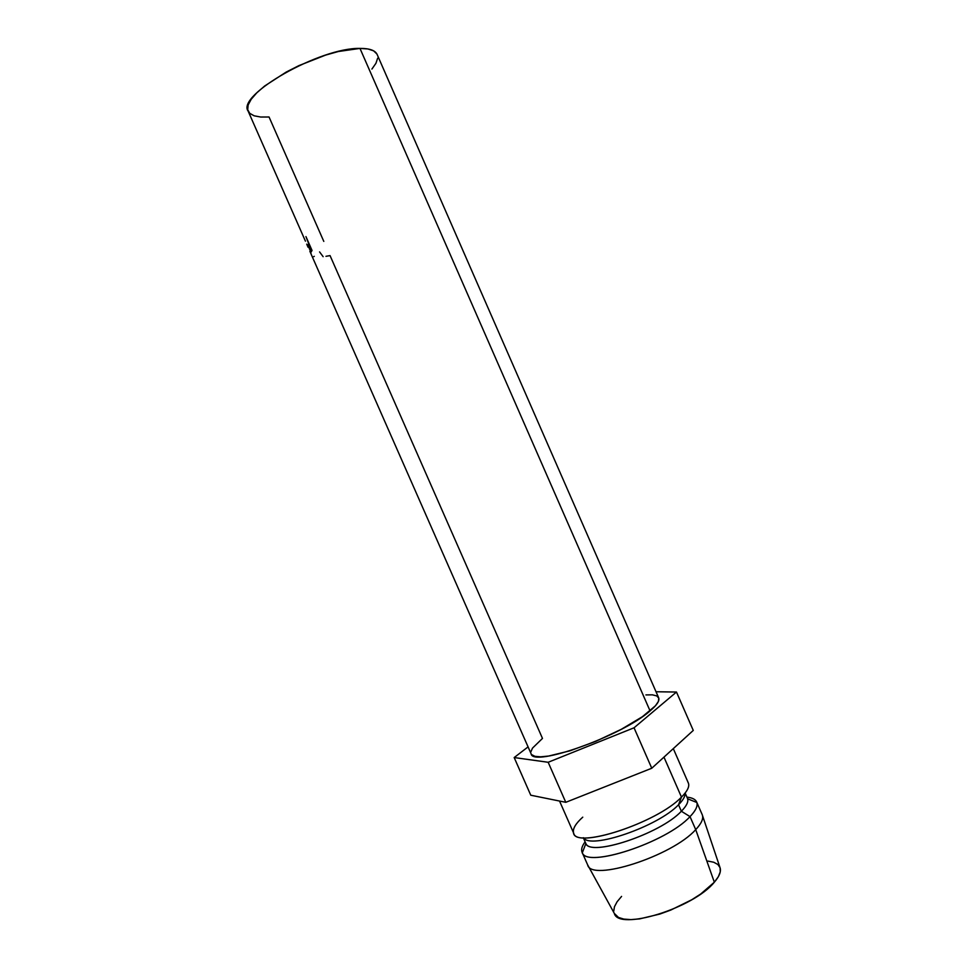 <?xml version="1.0" encoding="UTF-8"?>
<svg xmlns="http://www.w3.org/2000/svg" width="968" height="968" viewBox="0 0 968 968"><rect width="100%" height="100%" fill="white"/><g stroke="black" fill="none" stroke-linecap="round" stroke-linejoin="round"><path stroke-width="1.45" d="M323.796 241.395L269.056 116.995L260.682 117.031L254.148 115.809L249.744 113.341L247.699 109.687L248.159 104.943L251.196 99.268L256.738 92.88L264.639 86.019L286.177 72.08L298.93 65.606L325.623 55.091L338.376 51.51L359.975 48.412L650.072 710.911C656.982 705.031 659.837 700.65 658.663 697.783L377.133 54.474C375.257 50.372 369.546 48.352 359.975 48.412C320.19 47.359 236.204 95.239 248.135 111.102L305.44 241.165M530.875 751.846L532.509 748.107L542.479 738.415L330.052 255.6L325.974 256.314M687.97 782.301C690.063 785.713 687.897 790.638 681.472 797.1L663.963 757.121L681.472 797.1C687.462 791.098 689.76 786.391 688.345 782.991L673.292 748.615M696.851 802.496C695.798 799.495 692.483 797.717 686.929 797.136C692.156 797.68 695.399 799.302 696.658 802C698.158 805.582 695.944 810.458 690.015 816.617L681.363 811.245L690.015 816.617C695.665 810.76 697.94 806.054 696.851 802.496L687.631 798.818C688.526 801.952 686.433 806.09 681.363 811.245L678.532 804.759L681.472 797.1L678.532 804.759C683.202 800.076 685.368 796.216 685.005 793.203C685.368 796.216 683.202 800.076 678.532 804.759L681.363 811.245C686.723 805.775 688.756 801.468 687.437 798.298L685.138 793.046M582.095 852.288C580.969 849.529 581.974 846.044 585.108 841.833C581.768 846.31 580.848 849.952 582.337 852.76C586.971 868.55 666.795 842.269 690.015 816.617C666.408 842.692 585.216 868.974 582.095 852.288L587.673 864.944C591.012 882.15 672.3 856.148 695.714 829.612C672.276 856.172 590.916 882.175 587.661 864.908L614.341 913.453L618.491 917.446L623.815 919.092L630.918 919.6L639.533 918.91L659.898 914.046L670.788 910.065L691.66 899.804L700.747 893.984L714.336 882.199L695.714 829.612L690.015 816.617L695.714 829.612C701.594 823.357 703.76 818.371 702.211 814.657C703.772 818.347 701.606 823.345 695.714 829.612L714.336 882.199C719.623 876.052 721.462 871.031 719.853 867.134L702.538 815.649M614.341 913.453C618.443 931.155 693.427 908.274 714.336 882.199L718.329 876.742L720.252 871.853L720.083 867.715L717.869 864.485L713.767 862.258L707.947 861.084M621.577 896.404L617.1 901.765L614.45 906.738L613.76 911.118M583.305 837.744L585.616 842.995C588.387 857.563 660.152 834.186 681.363 811.245C660.563 833.75 590.214 857.104 585.87 843.479L582.337 852.76M678.532 804.759C658.18 826.49 589.839 849.88 583.523 837.756C589.839 849.88 658.18 826.49 678.532 804.759M559.54 801.044L573.734 833.291C576.505 849.202 657.55 822.51 681.472 797.1C656.921 823.151 573.855 849.843 573.492 832.565C572.669 828.608 575.754 823.465 582.76 817.161M651.766 768.241L634.04 727.791L676.475 692.035L693.269 730.429L651.766 768.241L565.784 802.315L530.766 795.212L514.177 757.557L530.766 795.212L565.784 802.315L548.166 762.276L565.784 802.315L651.766 768.241L693.269 730.429L676.475 692.035L656.026 691.757L676.475 692.035L634.04 727.791L651.766 768.241M528.08 746.885L514.177 757.557L548.166 762.276L634.04 727.791L548.166 762.276L514.177 757.557L528.08 746.885M645.91 694.915L652.371 694.83L656.727 695.907L658.784 698.134L658.385 701.449L655.457 705.757L642.365 716.719L621.287 729.315L595.659 741.391L569.934 750.829L548.553 756.056L540.628 756.819L534.941 756.323L531.674 754.641M311.224 254.378L531.105 753.769C532.388 767.733 622.146 735.886 650.072 710.911L359.975 48.412L367.949 48.957L373.648 50.868L376.903 54.002M307.909 246.804L306.723 244.13L307.909 246.804M311.151 254.185L310.643 252.878M305.936 236.591L312.047 250.458L311.2 251.874L308.429 246.283L308.562 243.355L305.936 236.591L308.877 243.246L308.127 244.843L309.494 249.042L311.2 251.874L312.047 250.458L305.936 236.591M377.641 58.213L375.935 63.307L371.906 69.067M309.361 244.359L308.127 244.843L309.361 244.359M308.84 245.436L310.062 249.78L310.619 250.434L311.744 249.768L310.45 250.337L308.768 246.465M309.179 244.783L311.527 249.284L309.179 244.783M310.873 250.107L311.212 249.393L310.873 250.107M314.285 256.351L313.668 256.641M310.801 252.805L311.164 254.197M309.857 251.196L310.595 252.951M323.13 256.689L319.561 251.91M702.211 814.657L696.658 802M307.134 245.085L308.078 247.239M310.801 250.252L311.793 249.877"/></g></svg>
